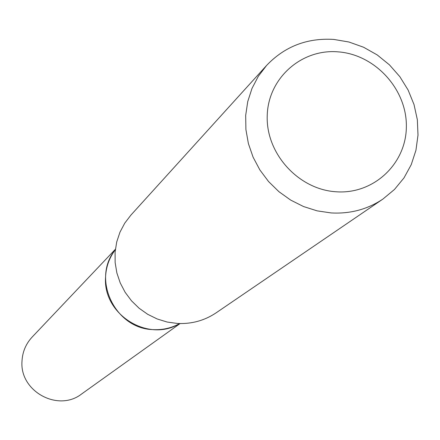 <?xml version="1.0" encoding="UTF-8"?>
<svg xmlns="http://www.w3.org/2000/svg" width="440" height="440" viewBox="0 0 440 440"><rect width="100%" height="100%" fill="white"/><g stroke="black" fill="none" stroke-linecap="round" stroke-linejoin="round"><path stroke-width="0.66" d="M115.379 249.266L32.109 337.111C25.861 343.871 22.49 351.885 22 361.168C19.487 391.281 58.124 412.445 81.626 393.976L180.081 323.565M115.33 249.711C109.241 257.812 105.985 267.014 105.55 277.315C102.779 314.567 148.5 342.975 179.636 323.554C171.529 328.048 162.784 330.072 153.389 329.615C115.071 329.115 91.151 278.658 115.33 249.722M336.138 191.774C373.62 194.568 406.318 163.757 406.357 126.55C406.94 89.386 375.221 54.593 338.245 51.865C301.279 48.582 267.757 78.529 267.212 116.232C266.112 153.885 298.656 189.541 336.138 191.774M331.095 212.927C350.224 213.994 367.505 209.374 382.927 199.056L394.477 189.464L404.008 177.876L411.235 164.665L415.943 150.26L418 135.124L417.346 119.719L414.013 104.528L408.111 90.03L399.834 76.665L389.428 64.84L377.223 54.934L363.594 47.245L348.959 42.015L333.773 39.419C307.065 37.796 284.669 46.475 266.585 65.456L258.335 76.285L251.994 88.429L247.737 101.585L245.685 115.407L245.905 129.52L248.391 143.561L253.083 157.152L259.87 169.928L268.56 181.544L278.927 191.691L290.697 200.101L303.545 206.547L317.136 210.859L331.095 212.927M266.585 65.456L130.95 215.056L124.751 223.152L119.961 232.205L116.71 241.973L115.088 252.203L115.143 262.625L116.875 272.965L120.241 282.953L125.158 292.32L131.494 300.812L139.079 308.215L147.714 314.32L157.168 318.967L167.189 322.047L177.513 323.472C191.681 324.12 204.545 320.579 216.106 312.846L382.927 199.056"/></g></svg>
